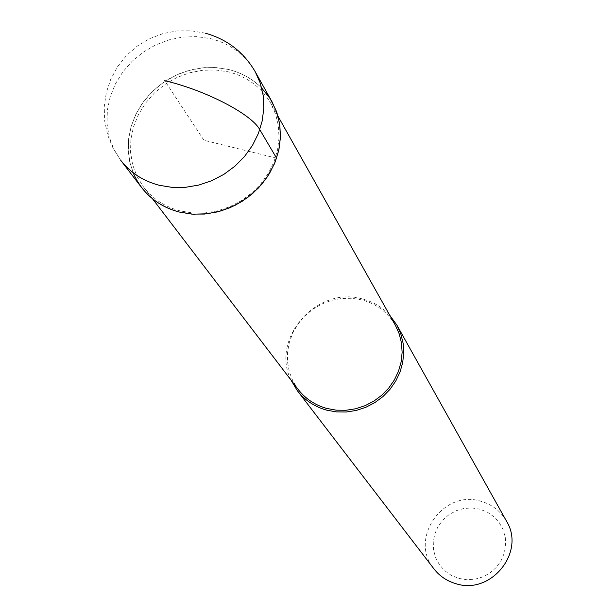 <?xml version="1.0" encoding="UTF-8"?>
<svg xmlns="http://www.w3.org/2000/svg" width="616" height="616" viewBox="0 0 616 616"><rect width="100%" height="100%" fill="white"/><g stroke="black" fill="none" stroke-linecap="round" stroke-linejoin="round"><path stroke-width="0.46" stroke-dasharray="3.08 2.31" d="M272.087 101.894C262.324 85.177 247.748 74.359 228.351 69.446L215.146 67.521L201.601 67.929L188.157 70.64L175.237 75.568L163.232 82.559L152.522 91.391L143.451 101.786L136.29 113.429L131.285 125.949L128.59 138.962L128.297 152.044L130.438 164.803L134.95 176.807L141.703 187.68M180.203 210.926C165.019 206.907 152.814 198.953 143.574 187.087L137.014 176.476L132.632 164.757L130.561 152.321L130.854 139.555L133.495 126.873L138.392 114.661L145.376 103.319L154.231 93.185L164.68 84.577L176.392 77.77L188.996 72.965L202.11 70.324L215.315 69.939L228.197 71.81C247.078 76.6 261.276 87.126 270.801 103.38L275.598 114.153L278.37 125.726L279.033 137.768L277.554 149.934L273.974 161.877L268.384 173.235L260.938 183.684L251.859 192.916L241.41 200.654L229.899 206.676L217.656 210.795L205.051 212.913L192.446 212.951L180.203 210.926M133.11 172.711L129.668 161.615L128.182 149.996L128.682 138.153L131.146 126.403L135.505 115.038L141.634 104.35L149.38 94.61L158.543 86.071L168.884 78.948L180.134 73.412L192.015 69.623L204.219 67.668L216.439 67.606L228.351 69.446C241.426 72.634 252.552 78.84 261.738 88.08M395.395 325.333C387.857 312.443 376.753 303.981 362.077 299.946L352.082 298.29L341.857 298.421L331.731 300.315L322.022 303.927L313.028 309.124L305.043 315.762L298.313 323.616L293.054 332.447L289.428 341.98L287.564 351.913L287.518 361.931L289.304 371.718L292.862 380.957L298.098 389.351M290.975 380.034C270.024 338.346 317.402 285.185 362.747 299.06C373.35 301.879 382.32 307.23 389.651 315.107M506.491 521.151C500.708 511.203 492.253 504.596 481.135 501.332C443.443 488.927 408.477 538.669 433.949 568.876M480.003 509.216L472.041 507.946L463.956 508.454L456.14 510.718L448.995 514.63L442.858 519.996L438.045 526.541L434.788 533.957L433.256 541.864L433.533 549.872L435.597 557.596L439.362 564.626L444.637 570.632L451.166 575.29L458.627 578.362L466.635 579.702L474.79 579.225L482.675 576.961L489.897 573.019L496.08 567.598L500.916 560.976L504.158 553.491L505.644 545.522L505.305 537.475L503.164 529.752L499.33 522.745L494.001 516.809L487.448 512.219L480.003 509.216M276.592 158.166L203.919 140.271L164.718 80.688M205.374 33.187L191.291 30.8L177 30.931L162.955 33.58L149.596 38.662L137.345 46.015L126.58 55.409L117.633 66.559L110.795 79.11L106.283 92.662L104.227 106.799L104.697 121.075L107.677 135.043L113.082 148.264L120.728 160.329L113.806 149.157L109.186 136.821L107.015 123.716L107.346 110.256L110.156 96.874L115.346 83.992L122.746 72.01L132.124 61.3L143.166 52.198L155.548 44.983L168.869 39.886L182.721 37.068L196.673 36.614L210.279 38.562C230.245 43.567 245.245 54.647 255.263 71.81M277.978 116.178L270.801 103.38M152.483 198.745L143.574 187.087"/><path stroke-width="0.92" d="M141.703 187.68C151.159 199.792 163.648 207.908 179.164 212.02L191.699 214.099L204.612 214.06L217.525 211.896L230.068 207.677L241.865 201.517L252.575 193.593L261.885 184.145L269.515 173.45L275.252 161.816L278.94 149.596L280.465 137.129L279.803 124.794L276.977 112.936L272.087 101.894L255.263 71.81L260.283 83.152L263.171 95.334L263.825 108.023L262.224 120.844L258.404 133.426L252.468 145.407L244.575 156.425L234.965 166.166L223.908 174.336L211.735 180.704L198.799 185.07L185.485 187.318L172.172 187.387L159.259 185.285C143.289 181.081 130.446 172.765 120.728 160.329L141.703 187.68M261.738 88.08L270.008 98.444L276.022 110.295L279.556 123.231L280.473 136.798L278.732 150.535L274.374 163.948L267.552 176.569L258.489 187.942L247.517 197.659L235.019 205.374L221.444 210.811L207.276 213.783L193.008 214.191L179.164 212.02C157.18 205.875 141.834 192.769 133.11 172.711M152.483 198.745L298.098 389.351C305.413 398.752 314.961 405.12 326.742 408.439L336.221 410.164L345.946 410.279L355.648 408.77L365.042 405.698L373.85 401.132L381.812 395.21L388.704 388.103L394.317 380.026L398.498 371.209L401.132 361.915L402.132 352.406L401.486 342.958L399.214 333.849L395.395 325.333L277.978 116.178M389.651 315.107L396.897 325.132L400.793 333.849L403.103 343.174L403.75 352.837L402.71 362.562L400.015 372.072L395.726 381.088L389.974 389.351L382.921 396.612L374.767 402.664L365.758 407.33L356.148 410.472L346.223 412.004L336.267 411.888L326.572 410.117C314.553 406.729 304.797 400.238 297.312 390.652L290.975 380.034M297.312 390.652L433.949 568.876C439.57 576.076 446.808 580.988 455.678 583.614C490.806 595.472 525.895 552.136 506.491 521.151L396.897 325.132M164.718 80.688C205.629 90.221 251.644 114.222 259.79 129.668L276.592 158.166M255.263 71.81C243.851 52.206 227.219 39.332 205.374 33.187"/></g></svg>
